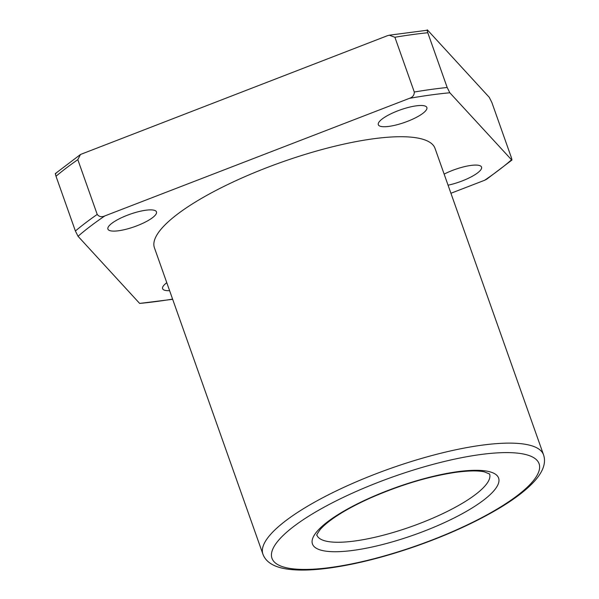 <?xml version="1.0" encoding="UTF-8"?>
<svg xmlns="http://www.w3.org/2000/svg" width="599" height="599" viewBox="0 0 599 599"><rect width="100%" height="100%" fill="white"/><g stroke="black" fill="none" stroke-linecap="round" stroke-linejoin="round"><path stroke-width="0.9" d="M427.783 32.735L447.176 87.491L449.819 92.77L511.838 160.12L486.792 179.138L484.651 180.254A259.045 66.534 160.5 0 0 511.426 159.903C512.123 160.749 512.078 159.903 511.291 157.365L491.906 102.601L489.263 97.323L427.656 30.19C426.96 29.344 427.005 30.19 427.783 32.735A263.335 67.642 160.5 0 0 394.898 37.265L389.268 35.199L387.298 35.753L80.506 154.467L77.825 159.656L97.218 214.42C99.149 216.808 101.68 217.31 104.81 215.932A259.045 66.534 160.5 0 0 78.035 236.291L75.392 231.004L56.007 176.248C55.22 173.703 55.175 172.856 55.872 173.703M172.677 299.313L139.642 303.416A259.045 66.534 160.5 0 0 172.602 299.111M78.035 236.291L139.642 303.416M449.819 92.77A259.045 66.534 160.5 0 0 409.461 98.333L104.81 215.932M409.461 98.333C412.704 97.248 414.306 95.151 414.291 92.021L394.898 37.265M450.92 193.275L484.651 180.254M427.656 30.19L389.268 35.199M166.792 282.698A25.764 6.619 160.5 0 0 162.591 288.681A25.764 6.619 160.5 0 0 169.614 290.68M145.669 210.249A25.764 6.619 160.5 0 0 119.695 218.59A25.764 6.619 160.5 0 0 107.91 229.095A25.764 6.619 160.5 0 0 134.401 226.729A25.764 6.619 160.5 0 0 156.474 211.896A25.764 6.619 160.5 0 0 145.669 210.249M543.54 454.813L435.039 148.41A148.844 38.231 160.5 0 0 372.63 138.886A148.844 38.231 160.5 0 0 222.558 187.083A148.844 38.231 160.5 0 0 154.422 247.784L262.924 554.18C265.881 562.124 273.893 567.081 286.973 569.05C298.467 570.735 312.985 570.345 330.528 567.882C356.719 564.131 385.247 556.883 416.103 546.138C447.401 535.087 474.737 522.672 498.121 508.903C513.905 499.536 525.862 490.476 534.009 481.716C543.106 471.802 546.288 462.832 543.54 454.813A148.844 38.231 160.5 0 0 481.132 445.289A148.844 38.231 160.5 0 0 331.06 493.479A148.844 38.231 160.5 0 0 262.924 554.18M416.073 105.866A25.764 6.619 160.5 0 0 390.099 114.207A25.764 6.619 160.5 0 0 378.306 124.712A25.764 6.619 160.5 0 0 404.797 122.353A25.764 6.619 160.5 0 0 426.87 107.513A25.764 6.619 160.5 0 0 416.073 105.866M448.059 185.196A25.764 6.619 160.5 0 0 481.551 167.099A25.764 6.619 160.5 0 0 470.754 165.451A25.764 6.619 160.5 0 0 444.136 174.114M97.218 214.42A263.335 67.642 160.5 0 0 75.392 231.004M77.825 159.656A263.335 67.642 160.5 0 0 56.007 176.248M447.176 87.491A263.335 67.642 160.5 0 0 414.291 92.021M479.694 454.656A141.686 36.397 160.5 0 0 271.691 552.533A141.686 36.397 160.5 0 0 465.243 525.862A141.686 36.397 160.5 0 0 479.694 454.656M457.224 471.735A98.753 25.368 160.5 0 0 312.251 539.954A98.753 25.368 160.5 0 0 447.146 521.362A98.753 25.368 160.5 0 0 457.224 471.735M316.916 535.147A91.595 23.526 160.5 0 0 411.086 526.671A91.595 23.526 160.5 0 0 489.6 473.996M80.506 154.475L55.467 173.493M316.916 535.177C316.205 535.588 317.268 533.739 320.106 529.636C322.681 526.558 326.702 523.047 332.16 519.093C342.156 511.958 355.087 504.845 370.968 497.747C400.813 484.763 429.124 476.28 455.891 472.304C468.568 470.642 478.017 470.485 484.247 471.832L489.623 474.019"/></g></svg>
